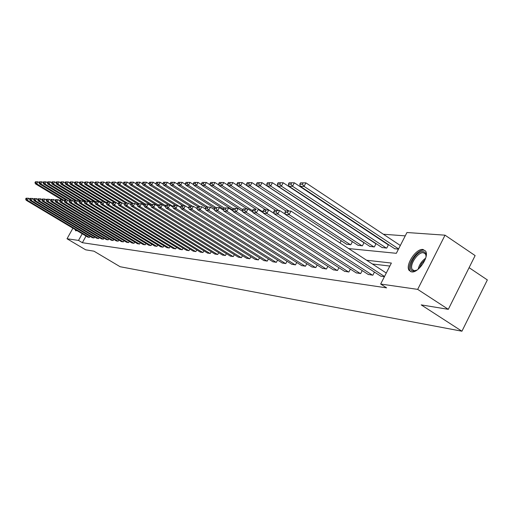 <?xml version="1.0" encoding="UTF-8"?>
<svg xmlns="http://www.w3.org/2000/svg" width="513" height="513" viewBox="0 0 513 513"><rect width="100%" height="100%" fill="white"/><g stroke="black" fill="none" stroke-linecap="round" stroke-linejoin="round"><path stroke-width="0.77" d="M411.586 271.903L409.182 270.479C404.898 265.298 416.037 248.298 422.949 249.472L425.578 251.062C429.663 256.436 418.287 273.346 411.586 271.903M76.854 230.561L75.597 230.773L75.276 229.619M469.1 267.671L487.35 279.931L461.937 331.212L120.113 266.722L93.969 251.178L85.665 249.818L67.023 238.763L72.917 228.202M405.244 235.871L383.365 234.236M371.444 233.344L370.758 233.293M359.081 232.421L358.587 232.383M348.635 248.568L396.344 253.307L406.956 232.511L445.034 235.178L417.678 289.377L380.665 284.035L391.368 263.054L366.615 260.245M417.678 289.377L448.311 309.333L475.128 255.589L445.034 235.178M340.004 242.957L341.171 240.706M346.531 244.201L350.802 244.759L352.418 241.642M357.959 245.265L362.377 245.842L364.044 242.604M363.999 242.578L363.679 242.553M369.77 246.362L374.343 246.958L376.042 243.649L375.651 243.611M381.993 247.503L386.725 248.119L388.45 244.746L388.046 244.714M394.644 248.677L398.434 249.215M86.049 236.057L82.356 242.7L386.622 287.876L380.665 284.035M389.842 266.055L372.387 263.996M87.787 237.096L89.474 237.372L90.044 236.352M92.282 237.692L94.007 237.981L94.584 236.935M96.874 238.308L98.637 238.596L99.227 237.525M101.561 238.93L103.363 239.225L103.966 238.135M106.351 239.571L108.192 239.872L108.814 238.757M111.25 240.219L113.136 240.533L113.764 239.385M116.259 240.886L118.182 241.206L118.83 240.033M121.382 241.572L123.344 241.899L124.011 240.693M126.615 242.271L128.628 242.604L129.308 241.366M131.976 242.982L134.034 243.322L134.727 242.059M137.458 243.713L139.568 244.06L140.273 242.764M143.069 244.457L145.23 244.816L145.955 243.489M148.815 245.227L151.027 245.592L151.771 244.226M154.702 246.009L156.965 246.387L157.728 244.983M160.736 246.811L163.051 247.195L163.833 245.759M166.911 247.638L169.29 248.029L170.092 246.554M173.247 248.478L175.683 248.882L176.51 247.362M179.742 249.344L182.243 249.76L183.09 248.196M186.405 250.229L188.97 250.658L189.842 249.049M193.241 251.139L195.876 251.582L196.768 249.927M200.262 252.075L202.962 252.524L203.879 250.825M207.464 253.037L210.24 253.499L211.183 251.742M214.864 254.018L217.717 254.493L218.685 252.691M222.469 255.032L225.406 255.519L226.4 253.659M230.286 256.077L233.3 256.577L234.326 254.66M238.327 257.148L241.424 257.661L242.482 255.679M246.593 258.244L249.786 258.776L250.87 256.731M255.102 259.379L258.392 259.924L259.507 257.815M263.868 260.546L267.247 261.111L268.402 258.924M272.89 261.745L276.372 262.329L277.565 260.072M282.188 262.983L285.779 263.586L287.004 261.252M291.775 264.259L295.482 264.881L296.745 262.464M301.663 265.574L305.485 266.215L306.793 263.714M311.866 266.933L315.809 267.594L317.162 264.997M322.401 268.331L326.473 269.017L327.871 266.324M333.283 269.78L337.49 270.486L338.933 267.696M344.524 271.274L348.878 272.005L350.373 269.107M356.157 272.826L360.658 273.583L362.21 270.569M368.187 274.423L372.848 275.212L374.458 272.076M380.646 276.084L384.384 276.751M448.311 309.333L421.205 304.882L461.937 331.212M82.356 242.7L78.515 240.417L67.023 238.763M82.215 233.768L78.515 240.417M87.903 237.16L26.157 200.25L27.401 200.32L28.574 198.255L26.118 198.198L25.65 199.025L26.522 199.07L26.99 198.242M29.728 198.948L28.574 198.255L26.118 198.198M89.333 237.352L27.401 200.32L26.522 199.07M25.65 199.025L26.157 200.25M39.046 182.5L37.898 181.807L36.731 183.859L64.484 200.647M61.983 199.89L35.455 183.846L34.961 182.609L35.852 182.609L36.32 181.788L35.423 181.788L34.961 182.609M35.852 182.609L36.731 183.859L35.455 183.846M36.32 181.788L37.898 181.807M75.905 229.991L76.039 230.876M417.056 270.05L413.324 271.024C405.43 270.524 415.633 250.447 423.154 251.626C425.367 251.954 426.316 253.717 426.002 256.91M426.079 255.923L425.489 254.006L423.392 252.742C417.864 251.774 408.925 265.381 412.349 269.549L414.292 270.704L416.165 270.492M423.879 250.19C417.005 249.017 405.943 265.901 410.201 271.05L410.817 271.73M92.398 237.763L30.081 200.468L31.357 200.538L32.537 198.454L30.043 198.39L29.574 199.224L30.466 199.268L30.934 198.435M33.73 199.166L32.537 198.454L30.043 198.39M93.86 237.961L31.357 200.538L30.466 199.268M29.574 199.224L30.081 200.468M96.989 238.378L34.089 200.686L35.391 200.756L36.583 198.653L34.057 198.589L33.576 199.429L34.493 199.474L34.967 198.634M37.815 199.39L36.583 198.653L34.057 198.589M98.483 238.577L35.391 200.756L34.493 199.474M33.576 199.429L34.089 200.686M43.137 182.538L41.951 181.82L40.777 183.898L69.172 201.102L67.613 200.166L66.337 202.449L64.805 202.366L132.117 243.066M66.248 200.102L39.469 183.885L38.975 182.628L39.886 182.634L40.354 181.807L39.443 181.801L38.975 182.628M39.886 182.634L40.777 183.898L39.469 183.885M40.354 181.807L41.951 181.82M47.318 182.583L46.093 181.839L44.907 183.936L72.019 200.384M70.627 200.333L43.573 183.923L43.073 182.654L44.003 182.66L44.477 181.82L43.547 181.82L43.073 182.654M44.003 182.66L44.907 183.936L43.573 183.923M44.477 181.82L46.093 181.839M101.683 239L38.186 200.91L39.52 200.981L40.726 198.852L38.154 198.787L37.673 199.64L38.603 199.692L39.091 198.839M41.995 199.615L40.726 198.852L38.154 198.787M103.209 239.205L39.52 200.981L38.603 199.692M37.673 199.64L38.186 200.91M106.48 239.642L42.374 201.141L43.74 201.211L44.952 199.057L42.348 198.999L41.861 199.858L42.816 199.903L43.297 199.044M46.273 199.852L44.952 199.057L42.348 198.999M108.038 239.853L43.74 201.211L42.816 199.903M41.861 199.858L42.374 201.141M111.379 240.296L46.657 201.372L48.055 201.449L49.28 199.268L46.632 199.204L46.144 200.076L47.119 200.128L47.606 199.256M50.64 200.089L49.28 199.268L46.632 199.204M112.975 240.514L48.055 201.449L47.119 200.128M46.144 200.076L46.657 201.372M51.595 182.622L50.325 181.852L49.126 183.975L76.501 200.602M75.122 200.577L47.767 183.962L47.26 182.679L48.216 182.686L48.697 181.839L47.741 181.833L47.26 182.679M48.216 182.686L49.126 183.975L47.767 183.962M48.697 181.839L50.325 181.852M55.962 182.666L54.654 181.871L53.442 184.013L81.08 200.827M79.714 200.827L52.05 184L51.544 182.705L52.518 182.711L53.006 181.859L52.031 181.852L51.544 182.705M52.518 182.711L53.442 184.013L52.05 184M53.006 181.859L54.654 181.871M60.431 182.711L59.078 181.891L57.86 184.058L85.793 201.077M84.664 201.237L56.43 184.045L55.923 182.737L56.924 182.737L57.411 181.871L56.411 181.871L55.923 182.737M56.924 182.737L57.86 184.058L56.43 184.045M57.411 181.871L59.078 181.891M65.004 182.756L63.606 181.903L62.374 184.096L90.628 201.333M89.839 201.724L60.912 184.084L60.406 182.763L61.425 182.769L61.919 181.891L60.9 181.884L60.406 182.763M61.425 182.769L62.374 184.096L60.912 184.084M61.919 181.891L63.606 181.903M100.58 202.757L70.191 184.173L69.678 182.82L70.743 182.827L71.249 181.929L70.178 181.923L69.678 182.82L68.242 181.923L66.991 184.141L95.572 201.609M95.142 202.231L65.497 184.129L64.991 182.788L66.03 182.795L66.53 181.91L65.484 181.903L64.991 182.788M66.03 182.795L66.991 184.141L65.497 184.129M66.53 181.91L68.242 181.923M103.934 201.949L74.994 184.218L74.475 182.846L75.571 182.852L76.078 181.948L74.988 181.942L74.475 182.846L72.981 181.942L71.717 184.186L100.958 202.084M70.743 182.827L71.717 184.186L70.191 184.173M71.249 181.929L72.981 181.942M79.412 182.936L77.829 181.961L76.559 184.231L106.544 202.609M75.571 182.852L76.559 184.231L74.994 184.218M76.078 181.948L77.829 181.961M84.459 183L82.798 181.98L81.509 184.276L112.27 203.161M109.141 202.199L79.906 184.263L79.393 182.878L80.509 182.885L81.028 181.968L79.906 181.961L79.393 182.878M80.509 182.885L81.509 184.276L79.906 184.263M81.028 181.968L82.798 181.98M89.628 183.077L87.883 182L86.582 184.327L118.15 203.738M114.476 202.462L84.946 184.308L84.427 182.91L85.568 182.917L86.088 181.987L84.946 181.98L84.427 182.91M85.568 182.917L86.582 184.327L84.946 184.308M86.088 181.987L87.883 182M94.931 183.154L93.097 182.019L91.782 184.379L121.716 202.815M119.952 202.738L90.102 184.359L89.583 182.942L90.756 182.949L91.282 182.006L90.102 182L89.583 182.942M90.756 182.949L91.782 184.379L90.102 184.359M91.282 182.006L93.097 182.019M100.362 183.231L98.438 182.044L97.111 184.424L127.359 203.09M125.608 203.045L95.386 184.411L94.867 182.974L96.066 182.981L96.598 182.025L95.392 182.019L94.867 182.974M96.066 182.981L97.111 184.424L95.386 184.411M96.598 182.025L98.438 182.044M105.928 183.314L103.915 182.064L102.568 184.475L133.143 203.372M131.399 203.36L100.804 184.462L100.279 183.006L101.51 183.013L102.049 182.044L100.817 182.044L100.279 183.006M101.51 183.013L102.568 184.475L100.804 184.462M102.049 182.044L103.915 182.064M111.642 183.398L109.526 182.083L108.166 184.533L139.081 203.674M137.683 203.898L106.358 184.513L105.832 183.038L107.095 183.045L107.64 182.07L106.377 182.064L105.832 183.038M107.095 183.045L108.166 184.533L106.358 184.513M107.64 182.07L109.526 182.083M117.503 183.487L115.29 182.109L113.912 184.584L145.224 204.007M144.249 204.527L112.058 184.565L111.526 183.07L112.828 183.083L113.373 182.089L112.078 182.089L111.526 183.07M112.828 183.083L113.912 184.584L112.058 184.565M113.373 182.089L115.29 182.109M123.518 183.577L121.196 182.134L119.805 184.642L151.521 204.354M150.995 205.181L117.9 184.622L117.368 183.109L118.702 183.115L119.26 182.115L117.926 182.109L117.368 183.109M118.702 183.115L119.805 184.642L117.9 184.622M119.26 182.115L121.196 182.134M129.693 183.673L127.262 182.153L125.858 184.699L158.421 204.982M157.985 205.893L123.902 184.68L123.37 183.147L124.736 183.154L125.3 182.141L123.928 182.134L123.37 183.147M124.736 183.154L125.858 184.699L123.902 184.68M125.3 182.141L127.262 182.153M136.035 183.769L133.489 182.179L132.065 184.757L165.577 205.668M162.223 204.796L130.058 184.738L129.526 183.186L130.93 183.192L131.501 182.16L130.097 182.16L129.526 183.186M130.93 183.192L132.065 184.757L130.058 184.738M131.501 182.16L133.489 182.179M142.556 183.872L139.889 182.205L138.446 184.815L172.945 206.393M168.912 205.123L136.381 184.795L135.849 183.224L137.292 183.231L137.869 182.186L136.426 182.179L135.849 183.224M137.292 183.231L138.446 184.815L136.381 184.795M137.869 182.186L139.889 182.205M149.251 183.981L146.462 182.23L145.006 184.879L180.685 207.246M175.779 205.463L142.883 184.86L142.351 183.263L143.832 183.269L144.416 182.211L142.928 182.205L142.351 183.263M143.832 183.269L145.006 184.879L142.883 184.86M144.416 182.211L146.462 182.23M116.393 240.969L51.043 201.615L52.467 201.692L53.705 199.486L51.018 199.422L50.524 200.301L51.518 200.352L52.018 199.474M55.115 200.333L53.705 199.486L51.018 199.422M118.022 241.187L52.467 201.692L51.518 200.352M50.524 200.301L51.043 201.615M121.51 241.649L55.526 201.859L56.981 201.936L58.238 199.711L55.5 199.64L55 200.532L56.02 200.583L56.526 199.692M59.688 200.589L58.238 199.711L55.5 199.64M123.178 241.873L56.981 201.936L56.02 200.583M55 200.532L55.526 201.859M126.756 242.348L60.111 202.109L61.605 202.193L62.868 199.935L60.092 199.871L59.585 200.769L60.63 200.82L61.137 199.923M64.375 200.846L62.868 199.935L60.092 199.871M128.462 242.578L61.605 202.193L60.63 200.82M59.585 200.769L60.111 202.109M133.861 243.297L66.337 202.449L65.35 201.064L65.863 200.153L64.792 200.096L64.279 201.006L65.35 201.064M64.792 200.096L65.863 200.153M64.279 201.006L64.805 202.366M137.599 243.797L69.614 202.629L71.179 202.718L72.474 200.403L69.601 200.333L69.088 201.256L70.178 201.314L70.698 200.391M74.077 201.378L72.474 200.403L69.601 200.333M139.389 244.034L71.179 202.718L70.178 201.314M69.088 201.256L69.614 202.629M143.217 244.547L74.539 202.898L76.142 202.988L77.45 200.647L74.532 200.577L74.007 201.506L75.129 201.564L75.648 200.634M79.111 201.66L77.45 200.647L74.532 200.577M145.044 244.791L76.142 202.988L75.129 201.564M74.007 201.506L74.539 202.898M148.969 245.317L79.579 203.174L81.227 203.263L82.548 200.897L79.579 200.827L79.047 201.769L80.195 201.827L80.727 200.884M84.267 201.942L82.548 200.897L79.579 200.827M150.841 245.567L81.227 203.263L80.195 201.827M79.047 201.769L79.579 203.174M154.855 246.105L84.748 203.462L86.434 203.552L87.774 201.154L84.748 201.077L84.215 202.032L85.395 202.096L85.927 201.134M89.551 202.237L87.774 201.154L84.748 201.077M156.773 246.362L86.434 203.552L85.395 202.096M84.215 202.032L84.748 203.462M160.89 246.907L90.051 203.751L91.776 203.841L93.129 201.417L90.051 201.34L89.512 202.308L90.718 202.372L91.263 201.397M94.969 202.539L93.129 201.417L90.051 201.34M162.858 247.17L91.776 203.841L90.718 202.372M89.512 202.308L90.051 203.751M167.071 247.734L95.482 204.046L97.252 204.142L98.624 201.686L95.489 201.609L94.943 202.584L96.181 202.648L96.733 201.667M173.413 248.581L101.055 204.354L100.516 202.872L101.786 202.936L102.337 201.942L101.067 201.878L100.516 202.872L98.624 201.686L95.489 201.609M169.091 248.003L97.252 204.142L96.181 202.648M94.943 202.584L95.482 204.046M179.916 249.446L106.775 204.668L106.236 203.167L107.538 203.231L108.096 202.225L106.794 202.16L106.236 203.167L104.254 201.962L102.876 204.45L101.055 204.354M175.478 248.856L102.876 204.45L101.786 202.936M101.067 201.878L102.337 201.942M112.123 203.52L110.038 202.244L108.641 204.764L106.775 204.668M182.032 249.728L108.641 204.764L107.538 203.231M106.794 202.16L108.096 202.225M186.578 250.338L112.642 204.988L114.559 205.091L115.976 202.532L112.668 202.449L112.103 203.469L113.437 203.539L114.008 202.513M118.163 203.879L115.976 202.532L112.668 202.449M188.752 250.626L114.559 205.091L113.437 203.539M112.103 203.469L112.642 204.988M193.42 251.255L118.67 205.315L120.638 205.424L122.068 202.834L118.695 202.744L118.125 203.776L119.497 203.847L120.074 202.815M124.37 204.251L122.068 202.834L118.695 202.744M195.652 251.55L120.638 205.424L119.497 203.847M118.125 203.776L118.67 205.315M200.442 252.191L124.858 205.655L126.878 205.764L128.327 203.142L124.89 203.052L124.313 204.097L125.723 204.168L126.307 203.122M130.744 204.629L128.327 203.142L124.89 203.052M202.731 252.492L126.878 205.764L125.723 204.168M124.313 204.097L124.858 205.655M207.656 253.153L131.219 206.002L133.297 206.117L134.765 203.456L131.257 203.366L130.674 204.424L132.123 204.501L132.713 203.437M137.298 205.02L134.765 203.456L131.257 203.366M210.003 253.467L133.297 206.117L132.123 204.501M130.674 204.424L131.219 206.002M215.062 254.14L137.76 206.361L139.889 206.476L141.376 203.776L137.805 203.687L137.208 204.758L138.702 204.834L139.292 203.757M144.038 205.431L141.376 203.776L137.805 203.687M217.474 254.461L139.889 206.476L138.702 204.834M137.208 204.758L137.76 206.361M222.668 255.16L144.48 206.726L146.673 206.848L148.18 204.11L144.531 204.014L143.929 205.104L145.468 205.187L146.064 204.091M150.976 205.848L148.18 204.11L144.531 204.014M225.156 255.487L146.673 206.848L145.468 205.187M143.929 205.104L144.48 206.726M230.491 256.199L151.393 207.105L153.656 207.233L155.176 204.456L151.45 204.354L150.848 205.463L152.425 205.54L153.034 204.43M158.107 206.277L155.176 204.456L151.45 204.354M233.043 256.545L153.656 207.233L152.425 205.54M150.848 205.463L151.393 207.105M238.539 257.276L158.511 207.496L160.838 207.624L162.377 204.809L158.575 204.706L157.959 205.828L159.588 205.912L160.203 204.783M165.455 206.726L162.377 204.809L158.575 204.706M241.161 257.629L160.838 207.624L159.588 205.912M157.959 205.828L158.511 207.496M156.138 184.096L153.22 182.256L151.745 184.943L185.135 205.918M182.833 205.809L149.565 184.917L149.026 183.301L150.553 183.314L151.143 182.237L149.616 182.23L149.026 183.301M150.553 183.314L151.745 184.943L149.565 184.917M151.143 182.237L153.22 182.256M163.224 184.212L160.165 182.282L158.671 185.007L192.458 206.277M190.156 206.2L156.433 184.981L155.894 183.346L157.459 183.353L158.062 182.269L156.491 182.262L155.894 183.346M157.459 183.353L158.671 185.007L156.433 184.981M158.062 182.269L160.165 182.282M170.515 184.334L167.315 182.314L165.802 185.071L199.98 206.649M197.691 206.617L163.493 185.052L162.961 183.385L164.57 183.398L165.18 182.295L163.564 182.288L162.961 183.385M164.57 183.398L165.802 185.071L163.493 185.052M165.18 182.295L167.315 182.314M178.017 184.462L174.67 182.339L173.137 185.142L207.727 207.028M205.925 207.348L170.765 185.122L170.226 183.43L171.887 183.442L172.503 182.32L170.835 182.314L170.226 183.43M171.887 183.442L173.137 185.142L170.765 185.122M172.503 182.32L174.67 182.339M246.811 258.379L165.84 207.9L168.232 208.028L169.797 205.168L165.911 205.065L165.289 206.207L166.962 206.29L167.584 205.149M173.022 207.188L169.797 205.168L165.911 205.065M249.51 258.738L168.232 208.028L166.962 206.29M165.289 206.207L165.84 207.9M255.327 259.52L173.381 208.31L175.85 208.445L177.434 205.54L173.465 205.437L172.83 206.592L174.555 206.681L175.189 205.521M180.82 207.669L177.434 205.54L173.465 205.437M258.11 259.886L175.85 208.445L174.555 206.681M172.83 206.592L173.381 208.31M264.092 260.687L181.16 208.74L183.699 208.874L185.302 205.931L181.249 205.816L180.608 206.995L182.384 207.085L183.026 205.905M188.861 208.163L185.302 205.931L181.249 205.816M266.959 261.072L183.699 208.874L182.384 207.085M180.608 206.995L181.16 208.74M273.128 261.893L189.175 209.176L191.798 209.317L193.42 206.322L189.271 206.213L188.624 207.406L190.458 207.502L191.105 206.303M197.152 208.676L193.42 206.322L189.271 206.213M276.077 262.29L191.798 209.317L190.458 207.502M188.624 207.406L189.175 209.176M282.432 263.137L197.441 209.631L200.147 209.779L201.795 206.733L197.55 206.617L196.889 207.829L198.781 207.925L199.442 206.713M205.707 209.208L201.795 206.733L197.55 206.617M285.472 263.541L200.147 209.779L198.781 207.925M196.889 207.829L197.441 209.631M292.025 264.419L205.976 210.093L208.765 210.247L210.433 207.156L206.091 207.04L205.424 208.272L207.374 208.368L208.041 207.137M214.537 209.759L210.433 207.156L206.091 207.04M295.161 264.836L208.765 210.247L207.374 208.368M205.424 208.272L205.976 210.093M301.92 265.74L214.78 210.58L217.666 210.734L219.359 207.592L214.909 207.47L214.235 208.72L216.249 208.823L216.928 207.573M223.662 210.33L219.359 207.592L214.909 207.47M305.158 266.17L217.666 210.734L216.249 208.823M214.235 208.72L214.78 210.58M312.135 267.1L223.88 211.074L226.855 211.241L228.574 208.047L224.014 207.919L223.335 209.189L225.412 209.298L226.098 208.021M233.088 210.92L228.574 208.047L224.014 207.919M315.476 267.549L226.855 211.241L225.412 209.298M223.335 209.189L223.88 211.074M185.751 184.597L182.243 182.371L180.691 185.212L215.768 207.464M214.524 208.182L178.248 185.187L177.71 183.481L179.422 183.487L180.037 182.352L178.332 182.346L177.71 183.481M179.422 183.487L180.691 185.212L178.248 185.187M180.037 182.352L182.243 182.371M193.709 184.738L190.047 182.404L188.47 185.289L224.059 207.919M223.405 209.06L185.956 185.264L185.417 183.526L187.181 183.539L187.809 182.384L186.046 182.378L185.417 183.526M187.181 183.539L188.47 185.289L185.956 185.264M187.809 182.384L190.047 182.404M201.923 184.885L198.082 182.436L196.492 185.36L233.216 208.778M232.876 210.176L193.895 185.334L193.356 183.571L195.171 183.583L195.812 182.416L193.991 182.404L193.356 183.571M195.171 183.583L196.492 185.36L193.895 185.334M195.812 182.416L198.082 182.436M210.388 185.039L206.367 182.468L204.758 185.437L242.707 209.708M242.809 211.439L202.077 185.411L201.545 183.622L203.417 183.635L204.059 182.448L202.186 182.436L201.545 183.622M203.417 183.635L204.758 185.437L202.077 185.411M204.059 182.448L206.367 182.468M219.122 185.199L214.915 182.5L213.28 185.52L252.524 210.689L254.826 210.811L255.545 209.464L253.236 209.355L252.524 210.689L253.063 212.671L344.819 271.467M247.138 208.951L210.516 185.494L209.984 183.673L211.914 183.686L212.568 182.481L210.638 182.474L209.984 183.673M211.914 183.686L213.28 185.52L210.516 185.494M212.568 182.481L214.915 182.5M228.138 185.373L223.739 182.532L222.078 185.603L263.15 212.023M256.308 209.4L219.231 185.578L218.698 183.731L220.686 183.737L221.353 182.513L219.359 182.506L218.698 183.731M220.686 183.737L222.078 185.603L219.231 185.578M221.353 182.513L223.739 182.532M237.448 185.546L232.844 182.57L231.158 185.687L274.154 213.427M265.772 209.868L228.221 185.661L227.689 183.782L229.747 183.795L230.414 182.551L228.356 182.538L227.689 183.782M229.747 183.795L231.158 185.687L228.221 185.661M230.414 182.551L232.844 182.57M247.067 185.738L242.245 182.609L240.546 185.777L278.739 210.503M275.596 210.381L237.5 185.751L236.974 183.84L239.103 183.853L239.783 182.583L237.654 182.577L236.974 183.84M239.103 183.853L240.546 185.777L237.5 185.751M239.783 182.583L242.245 182.609M322.677 268.511L233.28 211.587L236.358 211.76L238.103 208.509L233.428 208.381L232.735 209.676L234.89 209.785L235.582 208.483M242.841 211.542L238.103 208.509L233.428 208.381M326.127 268.972L236.358 211.76L234.89 209.785M232.735 209.676L233.28 211.587M346.814 244.387L251.966 182.647L250.241 185.866L288.941 210.997M285.799 210.946L247.099 185.841L246.573 183.898L248.767 183.911L249.459 182.622L247.26 182.615L246.573 183.898M248.767 183.911L250.241 185.866L247.099 185.841M249.459 182.622L251.966 182.647M333.565 269.966L243.002 212.119L246.189 212.299L247.952 208.996L243.162 208.855L242.463 210.176L244.688 210.285L245.394 208.971M252.928 212.183L247.952 208.996L243.162 208.855M337.131 270.441L246.189 212.299L244.688 210.285M242.463 210.176L243.002 212.119M352.38 241.706L262.021 182.686L260.271 185.963L350.437 244.727M258.77 183.975L260.271 185.963L257.019 185.93L256.494 183.962L258.77 183.975L259.469 182.66L257.193 182.654L256.494 183.962M259.469 182.66L262.021 182.686M263.368 212.85L258.148 209.49L256.359 212.85L253.063 212.671M348.507 271.961L256.359 212.85L254.826 210.811M253.236 209.355L255.545 209.464M363.974 242.745L272.422 182.724L270.646 186.059L361.998 245.804M358.254 245.458L267.279 186.027L266.76 184.02L269.113 184.039L269.825 182.705L267.472 182.692L266.76 184.02M269.113 184.039L270.646 186.059L267.279 186.027M269.825 182.705L272.422 182.724M356.458 273.019L263.477 213.241L266.888 213.427L268.709 210.009L263.663 209.862L262.938 211.228L265.324 211.35L266.055 209.984M274.186 213.543L268.709 210.009L263.663 209.862M360.273 273.532L266.888 213.427L265.324 211.35M262.938 211.228L263.477 213.241M375.958 243.81L283.189 182.769L281.387 186.161L373.951 246.926M370.072 246.561L277.905 186.129L277.386 184.084L279.822 184.103L280.547 182.743L278.11 182.737L277.386 184.084M279.822 184.103L281.387 186.161L277.905 186.129M280.547 182.743L283.189 182.769M368.501 274.628L274.263 213.831L277.802 214.03L279.649 210.548L274.468 210.394L273.73 211.779L276.206 211.907L276.943 210.516M285.395 214.267L279.649 210.548L274.468 210.394M372.451 275.154L277.802 214.03L276.206 211.907M273.73 211.779L274.263 213.831M388.36 244.919L294.347 182.814L292.513 186.264L386.321 248.08M382.307 247.708L288.902 186.232L288.396 184.154L290.916 184.167L291.653 182.788L289.127 182.775L288.396 184.154M290.916 184.167L292.513 186.264L288.902 186.232M291.653 182.788L294.347 182.814M380.973 276.295L285.44 214.447L289.114 214.646L290.986 211.099L285.664 210.946L284.914 212.356L287.479 212.491L288.229 211.074M386.283 273.025L290.986 211.099L285.664 210.946M384.519 276.488L289.114 214.646L287.479 212.491M284.914 212.356L285.44 214.447M400.332 245.49L305.908 182.859L304.049 186.373L398.582 248.92M394.972 248.888L300.31 186.341L299.804 184.225L302.42 184.238L303.164 182.833L300.547 182.82L299.804 184.225M302.42 184.238L304.049 186.373L300.31 186.341M303.164 182.833L305.908 182.859M418.127 269.248C419.275 264.663 421.776 260.982 425.649 258.193M425.136 259.623L421.59 263.522L419.275 268.241M414.542 270.992L414.171 270.749M414.049 270.665L412.349 269.549M425.937 254.307L425.489 254.006"/></g></svg>
